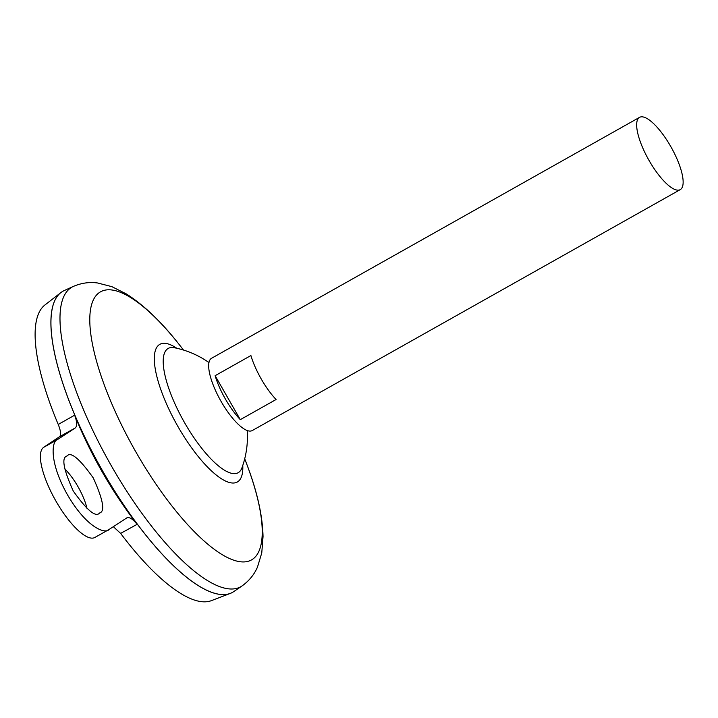 <?xml version="1.0" encoding="UTF-8"?>
<svg xmlns="http://www.w3.org/2000/svg" width="718" height="718" viewBox="0 0 718 718"><rect width="100%" height="100%" fill="white"/><g stroke="black" fill="none" stroke-linecap="round" stroke-linejoin="round"><path stroke-width="1.08" d="M87.057 508.676A32.831 10.196 60.6 0 0 64.638 468.809M66.971 456.02C70.777 451.317 79.554 458.631 93.295 477.973C103.159 499.845 105.259 511.521 99.596 512.993C95.79 517.696 87.022 510.381 73.272 491.04C63.417 469.168 61.308 457.492 66.971 456.02L67.214 455.876M680.242 189.633L252.26 430.549A41.473 12.879 -119.4 0 1 220.938 401.156A41.473 12.879 -119.4 0 1 211.307 358.426A41.473 12.879 -119.4 0 1 211.577 358.264L639.55 117.357A41.473 12.879 -119.4 0 1 670.881 146.741A41.473 12.879 -119.4 0 1 680.502 189.471A41.473 12.879 -119.4 0 1 680.242 189.633A41.473 12.879 -119.4 0 1 648.919 160.24A41.473 12.879 -119.4 0 1 639.289 117.519A41.473 12.879 -119.4 0 1 639.55 117.357M215.122 375.694L250.905 355.545A41.473 12.879 60.6 0 0 276.08 399.513L240.297 419.653A41.473 12.879 -119.4 0 1 215.122 375.694L240.297 419.653M212.591 592.682A172.769 53.662 -119.4 0 1 100.987 468.1A172.769 53.662 -119.4 0 1 52.378 308.067M233.637 591.677A172.805 53.67 -119.4 0 1 103.042 471.681A172.805 53.67 -119.4 0 1 61.927 291.849A172.805 53.67 -119.4 0 1 64.297 290.53L73.299 286.437A171.952 53.41 -119.4 0 0 70.938 287.756A171.952 53.41 -119.4 0 0 111.855 466.7A171.952 53.41 -119.4 0 0 241.804 586.103A171.952 53.41 -119.4 0 0 241.93 586.023L233.763 591.587A172.805 53.67 -119.4 0 1 233.637 591.677M241.948 467.84L241.939 467.84A71.315 22.15 -119.4 0 1 238.609 472.444A71.315 22.15 -119.4 0 1 184.714 422.929A71.315 22.15 -119.4 0 1 167.743 348.715A71.315 22.15 -119.4 0 1 174.33 347.736L174.339 347.736A90.737 90.737 0 0 1 208.965 362.572M232.533 592.359A172.805 53.67 -119.4 0 1 230.281 593.418L211.397 600.643A169.843 52.755 -119.4 0 1 120.633 533.402L113.327 526.68M230.281 593.418A172.805 53.67 -119.4 0 1 100.978 468.109A172.805 53.67 -119.4 0 1 60.931 292.567A172.805 53.67 -119.4 0 1 61.892 291.867A172.805 53.67 -119.4 0 1 63.005 291.185M126.844 517.866L109.046 529.48C105.456 534.309 86.761 527.972 67.483 494.819C48.636 461.396 51.867 440.744 57.53 439.533L75.193 428L59.468 436.768C61.281 435.162 60.877 431.051 58.239 424.455A169.843 52.755 -119.4 0 1 44.956 304.953L60.931 292.567M58.239 424.455L74.627 415.201C77.158 421.888 77.347 426.16 75.193 428M126.709 517.947C129.204 516.736 132.677 518.854 137.12 524.32C111.532 491.049 90.701 454.682 74.627 415.201M137.12 524.32L120.633 533.402M59.468 436.768L43.69 447.323A51.84 16.101 60.6 0 0 55.726 500.733A51.84 16.101 60.6 0 0 94.875 537.468L109.046 529.48M244.721 458.784L246.57 463.675A153.849 47.783 -119.4 0 1 252.458 559.34A153.849 47.783 -119.4 0 1 136.196 452.502A153.849 47.783 -119.4 0 1 99.587 292.397A153.849 47.783 -119.4 0 1 180.299 345.941C162.286 322.714 144.336 305.401 126.458 294.003L111.9 286.661L97.594 282.982C89.454 281.842 81.358 282.991 73.299 286.437M242.774 465.452A78.989 24.529 -119.4 0 1 237.82 481.697A78.989 24.529 -119.4 0 1 178.127 426.842A78.989 24.529 -119.4 0 1 159.333 344.649A78.989 24.529 -119.4 0 1 176.808 348.257M57.53 439.533L43.69 447.323M241.939 467.84A90.737 90.737 0 0 0 247.225 430.54M183.512 350.061L180.299 345.941M246.57 463.675C257.08 491.121 262.573 515.452 263.039 536.651L261.765 552.905L257.493 567.04C254.244 574.588 249.056 580.916 241.93 586.023"/></g></svg>
